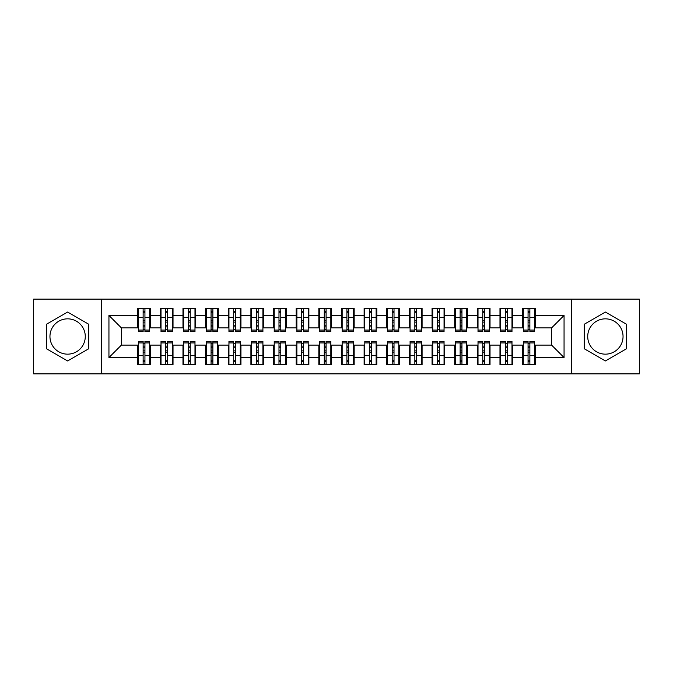 <?xml version="1.0" encoding="UTF-8"?>
<svg xmlns="http://www.w3.org/2000/svg" width="673" height="673" viewBox="0 0 673 673"><rect width="100%" height="100%" fill="white"/><g stroke="black" fill="none" stroke-linecap="round" stroke-linejoin="round"><path stroke-width="1.01" d="M605.389 318.842A17.658 17.658 0 0 0 587.722 336.5A17.658 17.658 0 0 0 605.389 354.158A17.658 17.658 0 0 0 623.047 336.5A17.658 17.658 0 0 0 605.389 318.842M67.611 354.158A17.658 17.658 0 0 1 49.953 336.5A17.658 17.658 0 0 1 67.611 318.842A17.658 17.658 0 0 1 85.278 336.5A17.658 17.658 0 0 1 67.611 354.158M571.419 373.86L639.35 373.86L639.35 299.14L571.419 299.14L571.419 373.86L101.581 373.86L101.581 299.14L33.65 299.14L33.65 373.86L101.581 373.86M528.061 322.123L529.87 322.123L528.061 322.123M529.87 350.877L528.061 350.877L529.87 350.877M505.415 322.123L507.232 322.123L505.415 322.123M507.232 350.877L505.415 350.877L507.232 350.877M482.777 322.123L484.585 322.123L482.777 322.123M484.585 350.877L482.777 350.877L484.585 350.877M460.13 322.123L461.939 322.123L460.13 322.123M461.939 350.877L460.13 350.877L461.939 350.877M437.484 322.123L439.301 322.123L437.484 322.123M439.301 350.877L437.484 350.877L439.301 350.877M414.846 322.123L416.654 322.123L414.846 322.123M416.654 350.877L414.846 350.877L416.654 350.877M392.199 322.123L394.016 322.123L392.199 322.123M394.016 350.877L392.199 350.877L394.016 350.877M369.561 322.123L371.37 322.123L369.561 322.123M371.37 350.877L369.561 350.877L371.37 350.877M346.915 322.123L348.723 322.123L346.915 322.123M348.723 350.877L346.915 350.877L348.723 350.877M324.277 322.123L326.085 322.123L324.277 322.123M326.085 350.877L324.277 350.877L326.085 350.877M301.63 322.123L303.439 322.123L301.63 322.123M303.439 350.877L301.63 350.877L303.439 350.877M278.984 322.123L280.801 322.123L278.984 322.123M280.801 350.877L278.984 350.877L280.801 350.877M256.346 322.123L258.154 322.123L256.346 322.123M258.154 350.877L256.346 350.877L258.154 350.877M233.699 322.123L235.516 322.123L233.699 322.123M235.516 350.877L233.699 350.877L235.516 350.877M211.061 322.123L212.87 322.123L211.061 322.123M212.87 350.877L211.061 350.877L212.87 350.877M188.415 322.123L190.223 322.123L188.415 322.123M190.223 350.877L188.415 350.877L190.223 350.877M165.768 322.123L167.585 322.123L165.768 322.123M167.585 350.877L165.768 350.877L167.585 350.877M571.419 299.14L101.581 299.14M138.377 327.894L121.392 327.894L108.942 315.444L108.942 357.556L137.696 357.556L137.696 364.581L150.373 364.581L150.373 357.556L160.334 357.556L160.334 364.581L173.02 364.581L173.02 357.556L182.98 357.556L182.98 364.581L195.658 364.581L195.658 357.556L205.627 357.556L205.627 364.581L218.304 364.581L218.304 357.556L228.265 357.556L228.265 364.581L240.942 364.581L240.942 357.556L250.911 357.556L250.911 364.581L263.589 364.581L263.589 357.556L273.549 357.556L273.549 364.581L286.235 364.581L286.235 357.556L296.196 357.556L296.196 364.581L308.873 364.581L308.873 357.556L318.842 357.556L318.842 364.581L331.52 364.581L331.52 357.556L341.48 357.556L341.48 364.581L354.158 364.581L354.158 357.556L364.127 357.556L364.127 364.581L376.804 364.581L376.804 357.556L386.765 357.556L386.765 364.581L399.451 364.581L399.451 357.556L409.411 357.556L409.411 364.581L422.089 364.581L422.089 357.556L432.058 357.556L432.058 364.581L444.735 364.581L444.735 357.556L454.696 357.556L454.696 364.581L467.373 364.581L467.373 357.556L477.342 357.556L477.342 364.581L490.02 364.581L490.02 357.556L499.98 357.556L499.98 364.581L512.666 364.581L512.666 357.556L522.627 357.556L522.627 364.581L535.304 364.581L535.304 345.106L551.608 345.106L551.608 327.894L534.623 327.894M108.942 315.444L137.696 315.444L137.696 327.894M551.608 327.894L564.058 315.444L535.304 315.444L535.304 308.419L522.627 308.419L522.627 315.444L512.666 315.444L512.666 308.419L499.98 308.419L499.98 315.444L490.02 315.444L490.02 308.419L477.342 308.419L477.342 315.444L467.373 315.444L467.373 308.419L454.696 308.419L454.696 315.444L444.735 315.444L444.735 308.419L432.058 308.419L432.058 315.444L422.089 315.444L422.089 308.419L409.411 308.419L409.411 315.444L399.451 315.444L399.451 308.419L386.765 308.419L386.765 315.444L376.804 315.444L376.804 308.419L364.127 308.419L364.127 315.444L354.158 315.444L354.158 308.419L341.48 308.419L341.48 315.444L331.52 315.444L331.52 308.419L318.842 308.419L318.842 315.444L308.873 315.444L308.873 308.419L296.196 308.419L296.196 315.444L286.235 315.444L286.235 308.419L273.549 308.419L273.549 315.444L263.589 315.444L263.589 308.419L250.911 308.419L250.911 315.444L240.942 315.444L240.942 308.419L228.265 308.419L228.265 315.444L218.304 315.444L218.304 308.419L205.627 308.419L205.627 315.444L195.658 315.444L195.658 308.419L182.98 308.419L182.98 315.444L173.02 315.444L173.02 308.419L160.334 308.419L160.334 315.444L150.373 315.444L150.373 308.419L137.696 308.419L137.696 315.444M564.058 315.444L564.058 357.556L535.304 357.556M512.666 357.556L512.666 345.106L523.308 345.106M522.627 357.556L522.627 345.106M535.304 315.444L535.304 327.894M490.02 357.556L490.02 345.106L500.662 345.106M499.98 357.556L499.98 345.106M522.627 315.444L522.627 327.894L511.985 327.894M512.666 315.444L512.666 327.894M467.373 357.556L467.373 345.106L478.015 345.106M477.342 357.556L477.342 345.106M499.98 315.444L499.98 327.894L489.338 327.894M490.02 315.444L490.02 327.894M444.735 357.556L444.735 345.106L455.377 345.106M454.696 357.556L454.696 345.106M477.342 315.444L477.342 327.894L466.7 327.894M467.373 315.444L467.373 327.894M422.089 357.556L422.089 345.106L432.731 345.106M432.058 357.556L432.058 345.106M454.696 315.444L454.696 327.894L444.054 327.894M444.735 315.444L444.735 327.894M399.451 357.556L399.451 345.106L410.093 345.106M409.411 357.556L409.411 345.106M432.058 315.444L432.058 327.894L421.407 327.894M422.089 315.444L422.089 327.894M376.804 357.556L376.804 345.106L387.446 345.106M386.765 357.556L386.765 345.106M409.411 315.444L409.411 327.894L398.769 327.894M399.451 315.444L399.451 327.894M354.158 357.556L354.158 345.106L364.8 345.106M364.127 357.556L364.127 345.106M386.765 315.444L386.765 327.894L376.123 327.894M376.804 315.444L376.804 327.894M331.52 357.556L331.52 345.106L342.162 345.106M341.48 357.556L341.48 345.106M364.127 315.444L364.127 327.894L353.485 327.894M354.158 315.444L354.158 327.894M308.873 357.556L308.873 345.106L319.515 345.106M318.842 357.556L318.842 345.106M341.48 315.444L341.48 327.894L330.838 327.894M331.52 315.444L331.52 327.894M286.235 357.556L286.235 345.106L296.877 345.106M296.196 357.556L296.196 345.106M318.842 315.444L318.842 327.894L308.2 327.894M308.873 315.444L308.873 327.894M263.589 357.556L263.589 345.106L274.231 345.106M273.549 357.556L273.549 345.106M296.196 315.444L296.196 327.894L285.554 327.894M286.235 315.444L286.235 327.894M240.942 357.556L240.942 345.106L251.593 345.106M250.911 357.556L250.911 345.106M273.549 315.444L273.549 327.894L262.907 327.894M263.589 315.444L263.589 327.894M218.304 357.556L218.304 345.106L228.946 345.106M228.265 357.556L228.265 345.106M250.911 315.444L250.911 327.894L240.269 327.894M240.942 315.444L240.942 327.894M195.658 357.556L195.658 345.106L206.3 345.106M205.627 357.556L205.627 345.106M228.265 315.444L228.265 327.894L217.623 327.894M218.304 315.444L218.304 327.894M173.02 357.556L173.02 345.106L183.662 345.106M182.98 357.556L182.98 345.106M205.627 315.444L205.627 327.894L194.985 327.894M195.658 315.444L195.658 327.894M150.373 357.556L150.373 345.106L161.015 345.106M160.334 357.556L160.334 345.106M182.98 315.444L182.98 327.894L172.338 327.894M173.02 315.444L173.02 327.894M143.13 322.123L144.939 322.123L143.13 322.123M144.939 350.877L143.13 350.877L144.939 350.877M108.942 357.556L121.392 345.106L138.377 345.106M137.696 357.556L137.696 345.106M160.334 315.444L160.334 327.894L149.692 327.894M150.373 315.444L150.373 327.894M88.786 324.277L67.611 312.053L46.445 324.277L46.445 348.723L67.611 360.947L88.786 348.723L88.786 324.277M584.214 324.277L584.214 348.723L605.389 360.947L626.555 348.723L626.555 324.277L605.389 312.053L584.214 324.277M121.392 327.894L121.392 345.106M523.308 327.894L522.627 327.894M500.662 327.894L499.98 327.894M478.015 327.894L477.342 327.894M455.377 327.894L454.696 327.894M432.731 327.894L432.058 327.894M410.093 327.894L409.411 327.894M387.446 327.894L386.765 327.894M364.8 327.894L364.127 327.894M342.162 327.894L341.48 327.894M319.515 327.894L318.842 327.894M296.877 327.894L296.196 327.894M274.231 327.894L273.549 327.894M251.593 327.894L250.911 327.894M228.946 327.894L228.265 327.894M206.3 327.894L205.627 327.894M183.662 327.894L182.98 327.894M161.015 327.894L160.334 327.894M149.692 345.106L150.373 345.106M172.338 345.106L173.02 345.106M194.985 345.106L195.658 345.106M217.623 345.106L218.304 345.106M240.269 345.106L240.942 345.106M262.907 345.106L263.589 345.106M285.554 345.106L286.235 345.106M308.2 345.106L308.873 345.106M330.838 345.106L331.52 345.106M353.485 345.106L354.158 345.106M376.123 345.106L376.804 345.106M398.769 345.106L399.451 345.106M421.407 345.106L422.089 345.106M444.054 345.106L444.735 345.106M466.7 345.106L467.373 345.106M489.338 345.106L490.02 345.106M511.985 345.106L512.666 345.106M534.623 345.106L535.304 345.106M564.058 357.556L551.608 345.106M138.377 308.646L149.692 308.646L138.377 308.646L138.377 331.629L143.13 331.629L143.13 308.739L149.692 308.764L149.692 331.629L144.939 331.629L144.939 308.764M143.13 311.683L144.939 311.683M143.13 329.728L144.939 329.728M144.939 326.885L143.13 326.885M143.13 325.774L144.939 325.774M150.373 319.179L149.692 319.179M150.373 322.123L149.692 322.123M138.377 319.179L137.696 319.179M138.377 322.123L137.696 322.123M149.692 364.354L138.377 364.354L149.692 364.354L149.692 341.371L144.939 341.371L144.939 364.261L138.377 364.236L138.377 341.371L143.13 341.371L143.13 364.236M144.939 361.317L143.13 361.317M144.939 343.272L143.13 343.272M143.13 346.115L144.939 346.115M144.939 347.226L143.13 347.226M137.696 353.821L138.377 353.821M137.696 350.877L138.377 350.877M149.692 353.821L150.373 353.821M149.692 350.877L150.373 350.877M161.015 308.646L172.338 308.646L161.015 308.646L161.015 331.629L165.768 331.629L165.768 308.739L172.338 308.764L172.338 331.629L167.585 331.629L167.585 308.764M165.768 311.683L167.585 311.683M165.768 329.728L167.585 329.728M167.585 326.885L165.768 326.885M165.768 325.774L167.585 325.774M173.02 319.179L172.338 319.179M173.02 322.123L172.338 322.123M161.015 319.179L160.334 319.179M161.015 322.123L160.334 322.123M183.662 308.646L194.985 308.646L183.662 308.646L183.662 331.629L188.415 331.629L188.415 308.739L194.985 308.764L194.985 331.629L190.223 331.629L190.223 308.764M188.415 311.683L190.223 311.683M188.415 329.728L190.223 329.728M190.223 326.885L188.415 326.885M188.415 325.774L190.223 325.774M195.658 319.179L194.985 319.179M195.658 322.123L194.985 322.123M183.662 319.179L182.98 319.179M183.662 322.123L182.98 322.123M206.3 308.646L217.623 308.646L206.3 308.646L206.3 331.629L211.061 331.629L211.061 308.739L217.623 308.764L217.623 331.629L212.87 331.629L212.87 308.764M211.061 311.683L212.87 311.683M211.061 329.728L212.87 329.728M212.87 326.885L211.061 326.885M211.061 325.774L212.87 325.774M218.304 319.179L217.623 319.179M218.304 322.123L217.623 322.123M206.3 319.179L205.627 319.179M206.3 322.123L205.627 322.123M228.946 308.646L240.269 308.646L228.946 308.646L228.946 331.629L233.699 331.629L233.699 308.739L240.269 308.764L240.269 331.629L235.516 331.629L235.516 308.764M233.699 311.683L235.516 311.683M233.699 329.728L235.516 329.728M235.516 326.885L233.699 326.885M233.699 325.774L235.516 325.774M240.942 319.179L240.269 319.179M240.942 322.123L240.269 322.123M228.946 319.179L228.265 319.179M228.946 322.123L228.265 322.123M172.338 364.354L161.015 364.354L172.338 364.354L172.338 341.371L167.585 341.371L167.585 364.261L161.015 364.236L161.015 341.371L165.768 341.371L165.768 364.236M167.585 361.317L165.768 361.317M167.585 343.272L165.768 343.272M165.768 346.115L167.585 346.115M167.585 347.226L165.768 347.226M160.334 353.821L161.015 353.821M160.334 350.877L161.015 350.877M172.338 353.821L173.02 353.821M172.338 350.877L173.02 350.877M194.985 364.354L183.662 364.354L194.985 364.354L194.985 341.371L190.223 341.371L190.223 364.261L183.662 364.236L183.662 341.371L188.415 341.371L188.415 364.236M190.223 361.317L188.415 361.317M190.223 343.272L188.415 343.272M188.415 346.115L190.223 346.115M190.223 347.226L188.415 347.226M182.98 353.821L183.662 353.821M182.98 350.877L183.662 350.877M194.985 353.821L195.658 353.821M194.985 350.877L195.658 350.877M217.623 364.354L206.3 364.354L217.623 364.354L217.623 341.371L212.87 341.371L212.87 364.261L206.3 364.236L206.3 341.371L211.061 341.371L211.061 364.236M212.87 361.317L211.061 361.317M212.87 343.272L211.061 343.272M211.061 346.115L212.87 346.115M212.87 347.226L211.061 347.226M205.627 353.821L206.3 353.821M205.627 350.877L206.3 350.877M217.623 353.821L218.304 353.821M217.623 350.877L218.304 350.877M240.269 364.354L228.946 364.354L240.269 364.354L240.269 341.371L235.516 341.371L235.516 364.261L228.946 364.236L228.946 341.371L233.699 341.371L233.699 364.236M235.516 361.317L233.699 361.317M235.516 343.272L233.699 343.272M233.699 346.115L235.516 346.115M235.516 347.226L233.699 347.226M228.265 353.821L228.946 353.821M228.265 350.877L228.946 350.877M240.269 353.821L240.942 353.821M240.269 350.877L240.942 350.877M251.593 308.646L262.907 308.646L251.593 308.646L251.593 331.629L256.346 331.629L256.346 308.739L262.907 308.764L262.907 331.629L258.154 331.629L258.154 308.764M256.346 311.683L258.154 311.683M256.346 329.728L258.154 329.728M258.154 326.885L256.346 326.885M256.346 325.774L258.154 325.774M263.589 319.179L262.907 319.179M263.589 322.123L262.907 322.123M251.593 319.179L250.911 319.179M251.593 322.123L250.911 322.123M262.907 364.354L251.593 364.354L262.907 364.354L262.907 341.371L258.154 341.371L258.154 364.261L251.593 364.236L251.593 341.371L256.346 341.371L256.346 364.236M258.154 361.317L256.346 361.317M258.154 343.272L256.346 343.272M256.346 346.115L258.154 346.115M258.154 347.226L256.346 347.226M250.911 353.821L251.593 353.821M250.911 350.877L251.593 350.877M262.907 353.821L263.589 353.821M262.907 350.877L263.589 350.877M274.231 308.646L285.554 308.646L274.231 308.646L274.231 331.629L278.984 331.629L278.984 308.739L285.554 308.764L285.554 331.629L280.801 331.629L280.801 308.764M278.984 311.683L280.801 311.683M278.984 329.728L280.801 329.728M280.801 326.885L278.984 326.885M278.984 325.774L280.801 325.774M286.235 319.179L285.554 319.179M286.235 322.123L285.554 322.123M274.231 319.179L273.549 319.179M274.231 322.123L273.549 322.123M285.554 364.354L274.231 364.354L285.554 364.354L285.554 341.371L280.801 341.371L280.801 364.261L274.231 364.236L274.231 341.371L278.984 341.371L278.984 364.236M280.801 361.317L278.984 361.317M280.801 343.272L278.984 343.272M278.984 346.115L280.801 346.115M280.801 347.226L278.984 347.226M273.549 353.821L274.231 353.821M273.549 350.877L274.231 350.877M285.554 353.821L286.235 353.821M285.554 350.877L286.235 350.877M296.877 308.646L308.2 308.646L296.877 308.646L296.877 331.629L301.63 331.629L301.63 308.739L308.2 308.764L308.2 331.629L303.439 331.629L303.439 308.764M301.63 311.683L303.439 311.683M301.63 329.728L303.439 329.728M303.439 326.885L301.63 326.885M301.63 325.774L303.439 325.774M308.873 319.179L308.2 319.179M308.873 322.123L308.2 322.123M296.877 319.179L296.196 319.179M296.877 322.123L296.196 322.123M308.2 364.354L296.877 364.354L308.2 364.354L308.2 341.371L303.439 341.371L303.439 364.261L296.877 364.236L296.877 341.371L301.63 341.371L301.63 364.236M303.439 361.317L301.63 361.317M303.439 343.272L301.63 343.272M301.63 346.115L303.439 346.115M303.439 347.226L301.63 347.226M296.196 353.821L296.877 353.821M296.196 350.877L296.877 350.877M308.2 353.821L308.873 353.821M308.2 350.877L308.873 350.877M319.515 308.646L330.838 308.646L319.515 308.646L319.515 331.629L324.277 331.629L324.277 308.739L330.838 308.764L330.838 331.629L326.085 331.629L326.085 308.764M324.277 311.683L326.085 311.683M324.277 329.728L326.085 329.728M326.085 326.885L324.277 326.885M324.277 325.774L326.085 325.774M331.52 319.179L330.838 319.179M331.52 322.123L330.838 322.123M319.515 319.179L318.842 319.179M319.515 322.123L318.842 322.123M330.838 364.354L319.515 364.354L330.838 364.354L330.838 341.371L326.085 341.371L326.085 364.261L319.515 364.236L319.515 341.371L324.277 341.371L324.277 364.236M326.085 361.317L324.277 361.317M326.085 343.272L324.277 343.272M324.277 346.115L326.085 346.115M326.085 347.226L324.277 347.226M318.842 353.821L319.515 353.821M318.842 350.877L319.515 350.877M330.838 353.821L331.52 353.821M330.838 350.877L331.52 350.877M342.162 308.646L353.485 308.646L342.162 308.646L342.162 331.629L346.915 331.629L346.915 308.739L353.485 308.764L353.485 331.629L348.723 331.629L348.723 308.764M346.915 311.683L348.723 311.683M346.915 329.728L348.723 329.728M348.723 326.885L346.915 326.885M346.915 325.774L348.723 325.774M354.158 319.179L353.485 319.179M354.158 322.123L353.485 322.123M342.162 319.179L341.48 319.179M342.162 322.123L341.48 322.123M353.485 364.354L342.162 364.354L353.485 364.354L353.485 341.371L348.723 341.371L348.723 364.261L342.162 364.236L342.162 341.371L346.915 341.371L346.915 364.236M348.723 361.317L346.915 361.317M348.723 343.272L346.915 343.272M346.915 346.115L348.723 346.115M348.723 347.226L346.915 347.226M341.48 353.821L342.162 353.821M341.48 350.877L342.162 350.877M353.485 353.821L354.158 353.821M353.485 350.877L354.158 350.877M364.8 308.646L376.123 308.646L364.8 308.646L364.8 331.629L369.561 331.629L369.561 308.739L376.123 308.764L376.123 331.629L371.37 331.629L371.37 308.764M369.561 311.683L371.37 311.683M369.561 329.728L371.37 329.728M371.37 326.885L369.561 326.885M369.561 325.774L371.37 325.774M376.804 319.179L376.123 319.179M376.804 322.123L376.123 322.123M364.8 319.179L364.127 319.179M364.8 322.123L364.127 322.123M376.123 364.354L364.8 364.354L376.123 364.354L376.123 341.371L371.37 341.371L371.37 364.261L364.8 364.236L364.8 341.371L369.561 341.371L369.561 364.236M371.37 361.317L369.561 361.317M371.37 343.272L369.561 343.272M369.561 346.115L371.37 346.115M371.37 347.226L369.561 347.226M364.127 353.821L364.8 353.821M364.127 350.877L364.8 350.877M376.123 353.821L376.804 353.821M376.123 350.877L376.804 350.877M387.446 308.646L398.769 308.646L387.446 308.646L387.446 331.629L392.199 331.629L392.199 308.739L398.769 308.764L398.769 331.629L394.016 331.629L394.016 308.764M392.199 311.683L394.016 311.683M392.199 329.728L394.016 329.728M394.016 326.885L392.199 326.885M392.199 325.774L394.016 325.774M399.451 319.179L398.769 319.179M399.451 322.123L398.769 322.123M387.446 319.179L386.765 319.179M387.446 322.123L386.765 322.123M398.769 364.354L387.446 364.354L398.769 364.354L398.769 341.371L394.016 341.371L394.016 364.261L387.446 364.236L387.446 341.371L392.199 341.371L392.199 364.236M394.016 361.317L392.199 361.317M394.016 343.272L392.199 343.272M392.199 346.115L394.016 346.115M394.016 347.226L392.199 347.226M386.765 353.821L387.446 353.821M386.765 350.877L387.446 350.877M398.769 353.821L399.451 353.821M398.769 350.877L399.451 350.877M410.093 308.646L421.407 308.646L410.093 308.646L410.093 331.629L414.846 331.629L414.846 308.739L421.407 308.764L421.407 331.629L416.654 331.629L416.654 308.764M414.846 311.683L416.654 311.683M414.846 329.728L416.654 329.728M416.654 326.885L414.846 326.885M414.846 325.774L416.654 325.774M422.089 319.179L421.407 319.179M422.089 322.123L421.407 322.123M410.093 319.179L409.411 319.179M410.093 322.123L409.411 322.123M421.407 364.354L410.093 364.354L421.407 364.354L421.407 341.371L416.654 341.371L416.654 364.261L410.093 364.236L410.093 341.371L414.846 341.371L414.846 364.236M416.654 361.317L414.846 361.317M416.654 343.272L414.846 343.272M414.846 346.115L416.654 346.115M416.654 347.226L414.846 347.226M409.411 353.821L410.093 353.821M409.411 350.877L410.093 350.877M421.407 353.821L422.089 353.821M421.407 350.877L422.089 350.877M432.731 308.646L444.054 308.646L432.731 308.646L432.731 331.629L437.484 331.629L437.484 308.739L444.054 308.764L444.054 331.629L439.301 331.629L439.301 308.764M437.484 311.683L439.301 311.683M437.484 329.728L439.301 329.728M439.301 326.885L437.484 326.885M437.484 325.774L439.301 325.774M444.735 319.179L444.054 319.179M444.735 322.123L444.054 322.123M432.731 319.179L432.058 319.179M432.731 322.123L432.058 322.123M444.054 364.354L432.731 364.354L444.054 364.354L444.054 341.371L439.301 341.371L439.301 364.261L432.731 364.236L432.731 341.371L437.484 341.371L437.484 364.236M439.301 361.317L437.484 361.317M439.301 343.272L437.484 343.272M437.484 346.115L439.301 346.115M439.301 347.226L437.484 347.226M432.058 353.821L432.731 353.821M432.058 350.877L432.731 350.877M444.054 353.821L444.735 353.821M444.054 350.877L444.735 350.877M455.377 308.646L466.7 308.646L455.377 308.646L455.377 331.629L460.13 331.629L460.13 308.739L466.7 308.764L466.7 331.629L461.939 331.629L461.939 308.764M460.13 311.683L461.939 311.683M460.13 329.728L461.939 329.728M461.939 326.885L460.13 326.885M460.13 325.774L461.939 325.774M467.373 319.179L466.7 319.179M467.373 322.123L466.7 322.123M455.377 319.179L454.696 319.179M455.377 322.123L454.696 322.123M466.7 364.354L455.377 364.354L466.7 364.354L466.7 341.371L461.939 341.371L461.939 364.261L455.377 364.236L455.377 341.371L460.13 341.371L460.13 364.236M461.939 361.317L460.13 361.317M461.939 343.272L460.13 343.272M460.13 346.115L461.939 346.115M461.939 347.226L460.13 347.226M454.696 353.821L455.377 353.821M454.696 350.877L455.377 350.877M466.7 353.821L467.373 353.821M466.7 350.877L467.373 350.877M478.015 308.646L489.338 308.646L478.015 308.646L478.015 331.629L482.777 331.629L482.777 308.739L489.338 308.764L489.338 331.629L484.585 331.629L484.585 308.764M482.777 311.683L484.585 311.683M482.777 329.728L484.585 329.728M484.585 326.885L482.777 326.885M482.777 325.774L484.585 325.774M490.02 319.179L489.338 319.179M490.02 322.123L489.338 322.123M478.015 319.179L477.342 319.179M478.015 322.123L477.342 322.123M489.338 364.354L478.015 364.354L489.338 364.354L489.338 341.371L484.585 341.371L484.585 364.261L478.015 364.236L478.015 341.371L482.777 341.371L482.777 364.236M484.585 361.317L482.777 361.317M484.585 343.272L482.777 343.272M482.777 346.115L484.585 346.115M484.585 347.226L482.777 347.226M477.342 353.821L478.015 353.821M477.342 350.877L478.015 350.877M489.338 353.821L490.02 353.821M489.338 350.877L490.02 350.877M500.662 308.646L511.985 308.646L500.662 308.646L500.662 331.629L505.415 331.629L505.415 308.739L511.985 308.764L511.985 331.629L507.232 331.629L507.232 308.764M505.415 311.683L507.232 311.683M505.415 329.728L507.232 329.728M507.232 326.885L505.415 326.885M505.415 325.774L507.232 325.774M512.666 319.179L511.985 319.179M512.666 322.123L511.985 322.123M500.662 319.179L499.98 319.179M500.662 322.123L499.98 322.123M511.985 364.354L500.662 364.354L511.985 364.354L511.985 341.371L507.232 341.371L507.232 364.261L500.662 364.236L500.662 341.371L505.415 341.371L505.415 364.236M507.232 361.317L505.415 361.317M507.232 343.272L505.415 343.272M505.415 346.115L507.232 346.115M507.232 347.226L505.415 347.226M499.98 353.821L500.662 353.821M499.98 350.877L500.662 350.877M511.985 353.821L512.666 353.821M511.985 350.877L512.666 350.877M523.308 308.646L534.623 308.646L523.308 308.646L523.308 331.629L528.061 331.629L528.061 308.739L534.623 308.764L534.623 331.629L529.87 331.629L529.87 308.764M528.061 311.683L529.87 311.683M528.061 329.728L529.87 329.728M529.87 326.885L528.061 326.885M528.061 325.774L529.87 325.774M535.304 319.179L534.623 319.179M535.304 322.123L534.623 322.123M523.308 319.179L522.627 319.179M523.308 322.123L522.627 322.123M534.623 364.354L523.308 364.354L534.623 364.354L534.623 341.371L529.87 341.371L529.87 364.261L523.308 364.236L523.308 341.371L528.061 341.371L528.061 364.236M529.87 361.317L528.061 361.317M529.87 343.272L528.061 343.272M528.061 346.115L529.87 346.115M529.87 347.226L528.061 347.226M522.627 353.821L523.308 353.821M522.627 350.877L523.308 350.877M534.623 353.821L535.304 353.821M534.623 350.877L535.304 350.877M138.377 308.764L143.13 308.764M144.939 330.073L149.692 330.073M144.939 317.328L149.692 317.328M138.377 330.073L143.13 330.073M138.377 317.328L143.13 317.328M143.13 320.398L144.939 320.398M143.13 312.272L144.939 312.272M149.692 364.236L144.939 364.236M143.13 342.927L138.377 342.927M143.13 355.672L138.377 355.672M149.692 342.927L144.939 342.927M149.692 355.672L144.939 355.672M144.939 352.602L143.13 352.602M144.939 360.728L143.13 360.728M161.015 308.764L165.768 308.764M167.585 330.073L172.338 330.073M167.585 317.328L172.338 317.328M161.015 330.073L165.768 330.073M161.015 317.328L165.768 317.328M165.768 320.398L167.585 320.398M165.768 312.272L167.585 312.272M183.662 308.764L188.415 308.764M190.223 330.073L194.985 330.073M190.223 317.328L194.985 317.328M183.662 330.073L188.415 330.073M183.662 317.328L188.415 317.328M188.415 320.398L190.223 320.398M188.415 312.272L190.223 312.272M206.3 308.764L211.061 308.764M212.87 330.073L217.623 330.073M212.87 317.328L217.623 317.328M206.3 330.073L211.061 330.073M206.3 317.328L211.061 317.328M211.061 320.398L212.87 320.398M211.061 312.272L212.87 312.272M228.946 308.764L233.699 308.764M235.516 330.073L240.269 330.073M235.516 317.328L240.269 317.328M228.946 330.073L233.699 330.073M228.946 317.328L233.699 317.328M233.699 320.398L235.516 320.398M233.699 312.272L235.516 312.272M172.338 364.236L167.585 364.236M165.768 342.927L161.015 342.927M165.768 355.672L161.015 355.672M172.338 342.927L167.585 342.927M172.338 355.672L167.585 355.672M167.585 352.602L165.768 352.602M167.585 360.728L165.768 360.728M194.985 364.236L190.223 364.236M188.415 342.927L183.662 342.927M188.415 355.672L183.662 355.672M194.985 342.927L190.223 342.927M194.985 355.672L190.223 355.672M190.223 352.602L188.415 352.602M190.223 360.728L188.415 360.728M217.623 364.236L212.87 364.236M211.061 342.927L206.3 342.927M211.061 355.672L206.3 355.672M217.623 342.927L212.87 342.927M217.623 355.672L212.87 355.672M212.87 352.602L211.061 352.602M212.87 360.728L211.061 360.728M240.269 364.236L235.516 364.236M233.699 342.927L228.946 342.927M233.699 355.672L228.946 355.672M240.269 342.927L235.516 342.927M240.269 355.672L235.516 355.672M235.516 352.602L233.699 352.602M235.516 360.728L233.699 360.728M251.593 308.764L256.346 308.764M258.154 330.073L262.907 330.073M258.154 317.328L262.907 317.328M251.593 330.073L256.346 330.073M251.593 317.328L256.346 317.328M256.346 320.398L258.154 320.398M256.346 312.272L258.154 312.272M262.907 364.236L258.154 364.236M256.346 342.927L251.593 342.927M256.346 355.672L251.593 355.672M262.907 342.927L258.154 342.927M262.907 355.672L258.154 355.672M258.154 352.602L256.346 352.602M258.154 360.728L256.346 360.728M274.231 308.764L278.984 308.764M280.801 330.073L285.554 330.073M280.801 317.328L285.554 317.328M274.231 330.073L278.984 330.073M274.231 317.328L278.984 317.328M278.984 320.398L280.801 320.398M278.984 312.272L280.801 312.272M285.554 364.236L280.801 364.236M278.984 342.927L274.231 342.927M278.984 355.672L274.231 355.672M285.554 342.927L280.801 342.927M285.554 355.672L280.801 355.672M280.801 352.602L278.984 352.602M280.801 360.728L278.984 360.728M296.877 308.764L301.63 308.764M303.439 330.073L308.2 330.073M303.439 317.328L308.2 317.328M296.877 330.073L301.63 330.073M296.877 317.328L301.63 317.328M301.63 320.398L303.439 320.398M301.63 312.272L303.439 312.272M308.2 364.236L303.439 364.236M301.63 342.927L296.877 342.927M301.63 355.672L296.877 355.672M308.2 342.927L303.439 342.927M308.2 355.672L303.439 355.672M303.439 352.602L301.63 352.602M303.439 360.728L301.63 360.728M319.515 308.764L324.277 308.764M326.085 330.073L330.838 330.073M326.085 317.328L330.838 317.328M319.515 330.073L324.277 330.073M319.515 317.328L324.277 317.328M324.277 320.398L326.085 320.398M324.277 312.272L326.085 312.272M330.838 364.236L326.085 364.236M324.277 342.927L319.515 342.927M324.277 355.672L319.515 355.672M330.838 342.927L326.085 342.927M330.838 355.672L326.085 355.672M326.085 352.602L324.277 352.602M326.085 360.728L324.277 360.728M342.162 308.764L346.915 308.764M348.723 330.073L353.485 330.073M348.723 317.328L353.485 317.328M342.162 330.073L346.915 330.073M342.162 317.328L346.915 317.328M346.915 320.398L348.723 320.398M346.915 312.272L348.723 312.272M353.485 364.236L348.723 364.236M346.915 342.927L342.162 342.927M346.915 355.672L342.162 355.672M353.485 342.927L348.723 342.927M353.485 355.672L348.723 355.672M348.723 352.602L346.915 352.602M348.723 360.728L346.915 360.728M364.8 308.764L369.561 308.764M371.37 330.073L376.123 330.073M371.37 317.328L376.123 317.328M364.8 330.073L369.561 330.073M364.8 317.328L369.561 317.328M369.561 320.398L371.37 320.398M369.561 312.272L371.37 312.272M376.123 364.236L371.37 364.236M369.561 342.927L364.8 342.927M369.561 355.672L364.8 355.672M376.123 342.927L371.37 342.927M376.123 355.672L371.37 355.672M371.37 352.602L369.561 352.602M371.37 360.728L369.561 360.728M387.446 308.764L392.199 308.764M394.016 330.073L398.769 330.073M394.016 317.328L398.769 317.328M387.446 330.073L392.199 330.073M387.446 317.328L392.199 317.328M392.199 320.398L394.016 320.398M392.199 312.272L394.016 312.272M398.769 364.236L394.016 364.236M392.199 342.927L387.446 342.927M392.199 355.672L387.446 355.672M398.769 342.927L394.016 342.927M398.769 355.672L394.016 355.672M394.016 352.602L392.199 352.602M394.016 360.728L392.199 360.728M410.093 308.764L414.846 308.764M416.654 330.073L421.407 330.073M416.654 317.328L421.407 317.328M410.093 330.073L414.846 330.073M410.093 317.328L414.846 317.328M414.846 320.398L416.654 320.398M414.846 312.272L416.654 312.272M421.407 364.236L416.654 364.236M414.846 342.927L410.093 342.927M414.846 355.672L410.093 355.672M421.407 342.927L416.654 342.927M421.407 355.672L416.654 355.672M416.654 352.602L414.846 352.602M416.654 360.728L414.846 360.728M432.731 308.764L437.484 308.764M439.301 330.073L444.054 330.073M439.301 317.328L444.054 317.328M432.731 330.073L437.484 330.073M432.731 317.328L437.484 317.328M437.484 320.398L439.301 320.398M437.484 312.272L439.301 312.272M444.054 364.236L439.301 364.236M437.484 342.927L432.731 342.927M437.484 355.672L432.731 355.672M444.054 342.927L439.301 342.927M444.054 355.672L439.301 355.672M439.301 352.602L437.484 352.602M439.301 360.728L437.484 360.728M455.377 308.764L460.13 308.764M461.939 330.073L466.7 330.073M461.939 317.328L466.7 317.328M455.377 330.073L460.13 330.073M455.377 317.328L460.13 317.328M460.13 320.398L461.939 320.398M460.13 312.272L461.939 312.272M466.7 364.236L461.939 364.236M460.13 342.927L455.377 342.927M460.13 355.672L455.377 355.672M466.7 342.927L461.939 342.927M466.7 355.672L461.939 355.672M461.939 352.602L460.13 352.602M461.939 360.728L460.13 360.728M478.015 308.764L482.777 308.764M484.585 330.073L489.338 330.073M484.585 317.328L489.338 317.328M478.015 330.073L482.777 330.073M478.015 317.328L482.777 317.328M482.777 320.398L484.585 320.398M482.777 312.272L484.585 312.272M489.338 364.236L484.585 364.236M482.777 342.927L478.015 342.927M482.777 355.672L478.015 355.672M489.338 342.927L484.585 342.927M489.338 355.672L484.585 355.672M484.585 352.602L482.777 352.602M484.585 360.728L482.777 360.728M500.662 308.764L505.415 308.764M507.232 330.073L511.985 330.073M507.232 317.328L511.985 317.328M500.662 330.073L505.415 330.073M500.662 317.328L505.415 317.328M505.415 320.398L507.232 320.398M505.415 312.272L507.232 312.272M511.985 364.236L507.232 364.236M505.415 342.927L500.662 342.927M505.415 355.672L500.662 355.672M511.985 342.927L507.232 342.927M511.985 355.672L507.232 355.672M507.232 352.602L505.415 352.602M507.232 360.728L505.415 360.728M523.308 308.764L528.061 308.764M529.87 330.073L534.623 330.073M529.87 317.328L534.623 317.328M523.308 330.073L528.061 330.073M523.308 317.328L528.061 317.328M528.061 320.398L529.87 320.398M528.061 312.272L529.87 312.272M534.623 364.236L529.87 364.236M528.061 342.927L523.308 342.927M528.061 355.672L523.308 355.672M534.623 342.927L529.87 342.927M534.623 355.672L529.87 355.672M529.87 352.602L528.061 352.602M529.87 360.728L528.061 360.728"/></g></svg>
